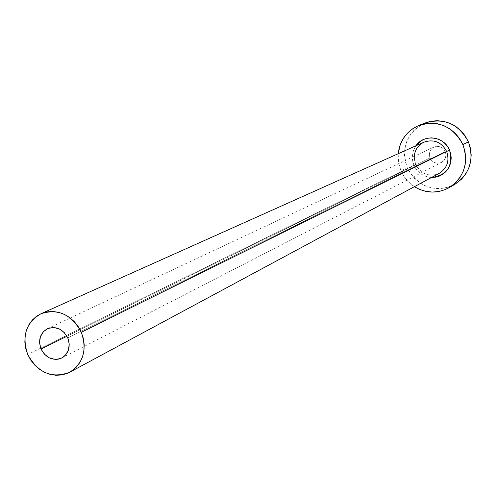 <?xml version="1.0" encoding="UTF-8"?>
<svg xmlns="http://www.w3.org/2000/svg" width="496" height="496" viewBox="0 0 496 496"><rect width="100%" height="100%" fill="white"/><g stroke="black" fill="none" stroke-linecap="round" stroke-linejoin="round"><path stroke-width="0.37" stroke-dasharray="2.48 1.86" d="M445.278 151.565L67.797 337.894L445.278 151.565L445.972 154.826L445.396 158.075L443.629 160.828L440.956 162.651L437.77 163.283L434.57 162.614L431.836 160.76L429.976 158.001C432.667 162.812 436.517 164.275 441.533 162.384C445.551 159.83 446.797 156.228 445.278 151.565C442.68 146.859 438.91 145.353 433.981 147.045C429.765 149.55 428.432 153.202 429.976 158.001L429.282 154.746L429.852 151.503L431.601 148.75L434.273 146.921L437.453 146.283L440.665 146.94L443.412 148.794L445.278 151.565M66.985 336.238L429.976 158.001L66.985 336.238M431.52 177.481C423.379 176.812 417.514 172.707 413.924 165.174L415.679 164.461L413.924 165.174L412.753 161.467L412.3 157.61L412.591 153.76L413.614 150.052L415.908 145.774C411.916 151.813 411.252 158.28 413.924 165.174L415.778 168.597L418.246 171.604L421.228 174.077L424.607 175.931L428.265 177.084L431.52 177.481M414.234 156.327L415.611 164.511L40.672 348.155L415.611 164.511C421.166 174.387 429.065 177.314 439.32 173.284C433.814 176.266 424.483 174.208 425.568 174.09L421.116 171.56L415.685 164.461C412.529 154.578 415.301 147.145 423.993 142.154C415.245 147.176 412.449 154.628 415.611 164.511C421.048 174.257 428.848 177.239 439.016 173.445M40.672 348.155L27.739 354.491L40.672 348.155M424.843 123.058C406.782 132.717 400.904 147.56 407.21 167.574L400.892 170.655L398.493 162.335L398.183 153.717L398.059 157.536L398.852 164.226L400.892 170.655L407.21 167.574C418.525 187.469 434.446 193.031 454.975 184.258M414.42 186.688C408.32 182.72 403.812 177.376 400.892 170.655L404.11 176.595L408.382 181.809L414.42 186.688M424.793 123.076L418.556 126.455L413.608 130.69L409.597 135.836L406.664 141.689L404.916 148.037L404.426 154.634L405.201 161.231L407.21 167.574L410.384 173.426L414.6 178.572L419.697 182.813L425.487 185.988L431.749 187.972L438.247 188.691L444.738 188.108L450.969 186.242L454.851 184.332M61.814 357.963L441.533 162.384M47.455 328.699L433.981 147.045"/><path stroke-width="0.74" d="M67.797 337.894C70.804 346.754 68.808 353.443 61.814 357.963C53.016 361.169 46.085 358.174 41.013 348.992L66.985 336.238L41.013 348.992L39.568 342.86L40.368 336.815L43.301 331.768L47.92 328.488L53.537 327.49L59.291 328.922L64.3 332.574L67.797 337.894L69.242 344.063L68.417 350.139L65.447 355.179L63.296 357.064L60.803 358.428L58.063 359.216L55.186 359.395L49.457 357.938L44.479 354.287L41.013 348.992C37.956 339.915 40.089 333.151 47.418 328.718C56.073 325.835 62.868 328.898 67.797 337.894M439.016 173.445C447.194 168.287 449.736 160.958 446.642 151.46L449.568 150.189C453.251 166.123 447.237 175.218 431.52 177.481L435.841 177.146L439.468 176.055L442.804 174.251L445.712 171.808L448.086 168.826L449.835 165.404L450.883 161.684L451.193 157.809L450.746 153.927L449.568 150.189L446.642 151.46C441.452 142.017 433.907 138.917 423.993 142.154L41.013 313.714M81.319 332.295L446.642 151.46L81.319 332.295C87.277 349.785 83.421 363.091 69.756 372.205C52.037 378.944 38.031 373.042 27.739 354.491C21.582 336.102 25.997 322.518 40.97 313.732C58.15 308.295 71.598 314.483 81.319 332.295L78.275 326.635L74.301 321.625L69.564 317.465L64.244 314.309L58.553 312.288L52.712 311.469L46.946 311.885L41.478 313.515L36.518 316.287L32.259 320.1L28.855 324.793L26.431 330.193L25.079 336.09L24.85 342.265L25.749 348.477L27.739 354.491L30.746 360.084L34.658 365.044L39.327 369.179L44.572 372.341L50.201 374.399L56.005 375.28L61.758 374.939L67.239 373.389L72.236 370.679L76.558 366.922L80.036 362.247L82.528 356.841L83.942 350.901L84.208 344.67L83.322 338.39L81.319 332.295M449.395 187.525L454.975 184.258C469.879 173.817 474.362 159.675 468.416 141.831C458.552 123.671 444.032 117.409 424.843 123.058L418.723 125.531C438.16 119.821 452.873 126.17 462.873 144.59L468.416 141.831L462.873 144.59C468.906 162.682 464.374 177.016 449.277 187.593C437.615 193.812 425.996 193.508 414.42 186.688L419.411 189.329L425.754 191.344L432.338 192.076L438.91 191.493L445.228 189.608L451.031 186.49L456.109 182.255L460.257 177.066L463.314 171.12L465.149 164.641L465.701 157.883L464.932 151.113L462.873 144.59L459.612 138.576L455.272 133.306L450.021 128.979L444.069 125.773L437.652 123.802L431.012 123.138L424.421 123.814L418.122 125.786L412.356 128.979L407.352 133.269L403.285 138.483L400.322 144.417L398.183 153.717C399.838 140.38 406.689 130.987 418.723 125.531M415.908 145.774L420.565 141.18L423.882 139.357L427.509 138.235L431.297 137.857L435.104 138.248L438.786 139.382L442.196 141.23L445.21 143.716L447.696 146.735L449.568 150.189C444.255 136.233 423.82 133.635 415.908 145.774M454.851 184.332L461.72 178.988L465.818 173.867L468.838 167.995L470.654 161.603L471.194 154.938L470.437 148.261L468.416 141.831L465.198 135.904L460.914 130.702L455.737 126.443L449.86 123.281L443.529 121.34L436.976 120.689L430.466 121.353L424.793 123.076M69.756 372.205L439.32 173.284C447.274 168.063 449.711 160.791 446.642 151.46C441.477 142.042 433.95 138.93 424.055 142.123C418.209 144.993 414.935 149.724 414.234 156.327"/></g></svg>
